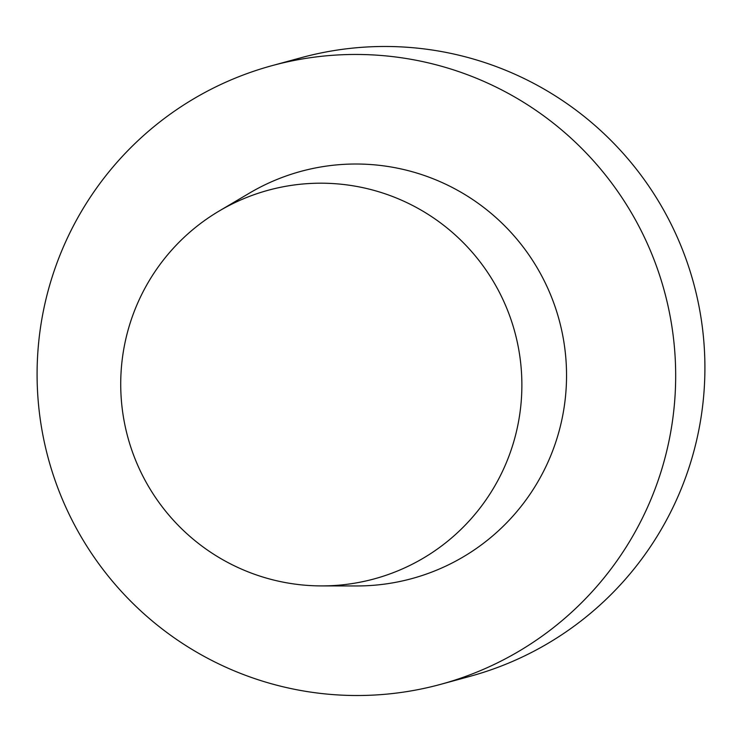 <?xml version="1.0" encoding="UTF-8"?>
<svg xmlns="http://www.w3.org/2000/svg" width="742" height="742" viewBox="0 0 742 742"><rect width="100%" height="100%" fill="white"/><g stroke="black" fill="none" stroke-linecap="round" stroke-linejoin="round"><path stroke-width="1.11" d="M518.806 349.89A201.425 200.516 -105.3 0 0 219.233 210.978A201.425 200.516 -105.3 0 0 123.793 419.211A201.425 200.516 -105.3 0 0 321.462 585.911A201.425 200.516 -105.3 0 0 518.806 349.89M321.462 585.911L356.55 585.957A211.043 210.097 -105.3 0 0 563.326 338.667A211.043 210.097 -105.3 0 0 249.442 193.124L219.233 210.978M41.979 430.156A320.637 319.199 -105.3 0 0 440.72 684.328A320.637 319.199 -105.3 0 0 670.787 319.811A320.637 319.199 -105.3 0 0 272.045 65.648A320.637 319.199 -105.3 0 0 41.979 430.156M440.72 684.328L469.955 676.352A320.637 319.199 -105.3 0 0 700.021 311.844A320.637 319.199 -105.3 0 0 301.28 57.672L272.045 65.648"/></g></svg>
